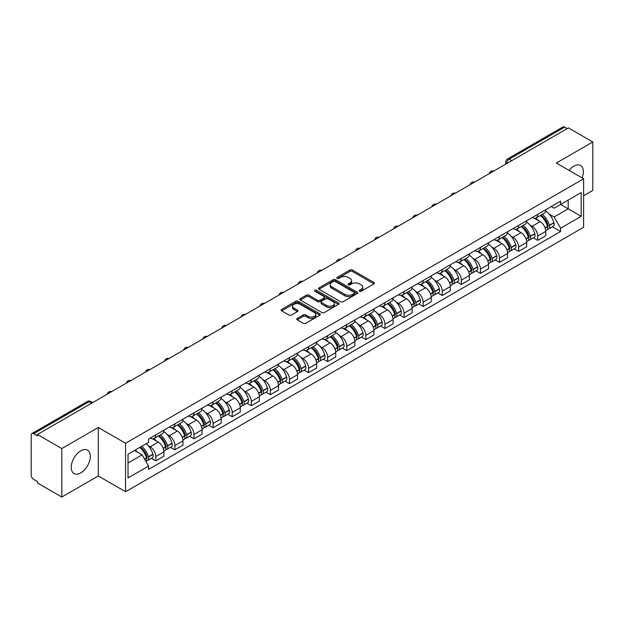 <?xml version="1.0" encoding="UTF-8"?>
<svg xmlns="http://www.w3.org/2000/svg" width="624" height="624" viewBox="0 0 624 624"><rect width="100%" height="100%" fill="white"/><g stroke="black" fill="none" stroke-linecap="round" stroke-linejoin="round"><path stroke-width="0.94" d="M359.525 291.26A1.186 0.686 0 0 0 361.21 291.26L373.979 283.889A1.7 0.983 0 0 0 374.47 283.195A1.7 0.983 0 0 0 373.979 282.5L352.349 270.013A1.7 0.983 0 0 0 349.947 270.013L337.178 277.384A1.186 0.686 0 0 0 336.835 277.867A1.186 0.686 0 0 0 337.178 278.359A1.186 0.686 0 0 0 338.863 278.359L340.517 277.399A5.437 3.136 0 0 1 348.208 277.399L350.009 278.444A5.437 3.136 0 0 1 351.601 280.66A5.437 3.136 0 0 1 350.009 282.883L348.356 283.834A1.186 0.686 0 0 0 348.005 284.318A1.186 0.686 0 0 0 348.356 284.809A1.186 0.686 0 0 0 350.033 284.809L351.686 283.85A5.437 3.136 0 0 1 359.377 283.85L361.179 284.895A5.437 3.136 0 0 1 362.77 287.11A5.437 3.136 0 0 1 361.179 289.333L359.525 290.285A1.186 0.686 0 0 0 359.182 290.776A1.186 0.686 0 0 0 359.525 291.26L359.525 290.285M80.777 472.859A13.502 7.792 120 0 0 89.599 460.964A13.502 7.792 120 0 0 87.524 450.146A13.502 7.792 120 0 0 80.777 450.809A13.502 7.792 120 0 0 71.955 462.712A13.502 7.792 120 0 0 74.022 473.53A13.502 7.792 120 0 0 80.777 472.859M582.091 177.918A13.502 7.792 120 0 0 580.577 165.485A13.502 7.792 120 0 0 573.83 166.148A13.502 7.792 120 0 0 569.049 170.391M297.203 318.435A1.7 0.983 0 0 0 296.704 319.129A1.7 0.983 0 0 0 297.203 319.823L303.264 323.326A1.7 0.983 0 0 0 305.674 323.326L319.847 315.136A1.7 0.983 0 0 0 320.346 314.441A1.7 0.983 0 0 0 319.847 313.747L298.225 301.267A1.7 0.983 0 0 0 295.815 301.267L281.642 309.449A1.7 0.983 0 0 0 281.143 310.144A1.7 0.983 0 0 0 281.642 310.838L288.967 315.065A1.7 0.983 0 0 0 291.377 315.065L297.437 311.563A1.7 0.983 0 0 0 297.937 310.869A1.7 0.983 0 0 0 297.437 310.175L293.803 308.077A4.547 2.621 0 0 1 292.477 306.228A4.547 2.621 0 0 1 295.277 303.802A4.547 2.621 0 0 1 300.238 304.372L314.473 312.585A4.547 2.621 0 0 1 315.806 314.441A4.547 2.621 0 0 1 312.998 316.867A4.547 2.621 0 0 1 308.045 316.298L305.674 314.933A1.7 0.983 0 0 0 303.264 314.933L297.203 318.435L297.203 319.823L303.264 316.345L303.264 314.933M125.572 443.251L98.28 427.487L61.799 448.547L37.44 434.483L568.441 127.92L592.8 141.983L556.319 163.043L583.619 178.799L125.572 443.251L125.572 491.728L583.619 227.284L583.619 178.799M340.634 301.751A1.7 0.983 0 0 0 343.036 301.751L357.217 293.561A1.7 0.983 0 0 0 357.716 292.874A1.7 0.983 0 0 0 357.217 292.18L335.587 279.692A1.7 0.983 0 0 0 333.185 279.692L319.004 287.875A1.7 0.983 0 0 0 318.513 288.569A1.7 0.983 0 0 0 319.004 289.263L340.634 301.751M315.338 291.517A1.186 0.686 0 0 1 316.547 291.681L338.512 304.364L324.355 312.538A1.7 0.983 0 0 1 321.953 312.538L300.323 300.05L306.392 296.572L306.392 295.16L300.323 298.662A1.7 0.983 0 0 0 299.824 299.356A1.7 0.983 0 0 0 300.323 300.05L300.323 298.662M306.392 296.572A1.7 0.983 0 0 1 308.794 296.572L308.794 295.16A1.7 0.983 0 0 0 306.392 295.16M308.794 295.16L317.569 300.222A1.7 0.983 0 0 0 319.972 300.222L323.996 297.898A1.7 0.983 0 0 0 324.488 297.203A1.7 0.983 0 0 0 323.996 296.509L314.863 291.244A1.186 0.686 0 0 1 314.512 290.753A1.186 0.686 0 0 1 315.245 290.121A1.186 0.686 0 0 1 316.547 290.269L338.536 302.968A1.7 0.983 0 0 1 339.027 303.654A1.7 0.983 0 0 1 338.536 304.348L338.536 302.968M61.799 448.547L61.799 497.032L37.44 482.968L37.44 481.556L33.649 479.365A3.463 1.997 -120 0 1 31.2 475.121L31.2 435.123A3.463 1.997 -120 0 1 31.918 433.54L87.368 401.521A3.463 1.997 60 0 1 89.099 401.692L33.649 433.711A3.463 1.997 -120 0 0 31.918 433.54M583.619 195.764L592.8 190.46L592.8 141.983M61.799 497.032L98.28 475.972L125.572 491.728M37.44 434.483L37.44 435.903L33.649 433.711M511.766 160.641L509.2 159.151A3.463 1.997 60 0 0 507.468 158.98L562.918 126.968A3.463 1.997 60 0 1 564.65 127.14L509.2 159.151A3.463 1.997 120 0 0 506.75 163.394L506.75 163.535M567.216 128.622L564.65 127.14M537.716 214.352A7.964 4.594 60 0 1 536.071 217.924L544.144 213.26A7.964 4.594 -120 0 0 545.797 209.687M530.049 225.116L532.085 226.294A7.964 4.594 60 0 1 537.716 236.044L545.797 231.379A7.964 4.594 -120 0 0 540.166 221.629L534.386 218.291M545.797 231.379L545.797 235.693L537.716 240.357L533.333 237.822M536.071 217.924A7.964 4.594 60 0 1 532.147 217.565M537.716 236.044L537.716 240.357M518.622 225.373A7.964 4.594 60 0 1 516.976 228.946L525.049 224.281A7.964 4.594 -120 0 0 526.703 220.709M514.238 248.851L518.622 251.378L526.703 246.714L526.703 242.408A7.964 4.594 -120 0 0 521.071 232.651L515.284 229.312M516.976 228.946A7.964 4.594 60 0 1 513.053 228.587M510.955 236.137L512.99 237.315A7.964 4.594 60 0 1 518.622 247.073L518.622 251.378M499.528 236.395A7.964 4.594 60 0 1 497.874 239.975L505.955 235.31A7.964 4.594 -120 0 0 507.608 231.73M495.144 259.873L499.528 262.408L507.608 257.743L507.608 253.43A7.964 4.594 -120 0 0 501.977 243.68L496.189 240.341M497.874 239.975A7.964 4.594 60 0 1 493.958 239.616M491.86 247.166L493.896 248.344A7.964 4.594 60 0 1 499.528 258.094L499.528 262.408M480.433 247.424A7.964 4.594 60 0 1 478.78 250.996L486.86 246.332A7.964 4.594 -120 0 0 488.506 242.759M476.05 270.902L480.433 273.429L488.506 268.765L488.506 264.451A7.964 4.594 -120 0 0 482.882 254.701L477.095 251.363M478.78 250.996A7.964 4.594 60 0 1 474.864 250.637M472.766 258.188L474.802 259.366A7.964 4.594 60 0 1 480.433 269.116L480.433 273.429M461.339 258.445A7.964 4.594 60 0 1 459.685 262.018L467.766 257.353A7.964 4.594 -120 0 0 469.412 253.781M456.955 281.923L461.339 284.45L469.412 279.786L469.412 275.48A7.964 4.594 -120 0 0 463.78 265.723L458 262.384M459.685 262.018A7.964 4.594 60 0 1 455.77 261.659M453.671 269.217L455.707 270.387A7.964 4.594 60 0 1 461.339 280.145L461.339 284.45M442.237 269.474A7.964 4.594 60 0 1 440.591 273.047L448.672 268.382A7.964 4.594 -120 0 0 450.317 264.81M437.861 292.952L442.237 295.48L450.317 290.815L450.317 286.502A7.964 4.594 -120 0 0 444.686 276.752L438.906 273.413M440.591 273.047A7.964 4.594 60 0 1 436.667 272.688M434.569 280.238L436.613 281.416A7.964 4.594 60 0 1 442.237 291.166L442.237 295.48M423.142 280.496A7.964 4.594 60 0 1 421.496 284.068L429.577 279.404A7.964 4.594 -120 0 0 431.223 275.831M418.766 303.974L423.142 306.501L431.223 301.837L431.223 297.531A7.964 4.594 -120 0 0 425.591 287.773L419.812 284.435M421.496 284.068A7.964 4.594 60 0 1 417.573 283.709M415.475 291.26L417.511 292.438A7.964 4.594 60 0 1 423.142 302.195L423.142 306.501M404.048 291.517A7.964 4.594 60 0 1 402.402 295.097L410.483 290.433A7.964 4.594 -120 0 0 412.129 286.853M399.672 314.995L404.048 317.53L412.129 312.866L412.129 308.552A7.964 4.594 -120 0 0 406.497 298.802L400.717 295.464M402.402 295.097A7.964 4.594 60 0 1 398.479 294.739M396.38 302.289L398.416 303.467A7.964 4.594 60 0 1 404.048 313.217L404.048 317.53M384.953 302.546A7.964 4.594 60 0 1 383.308 306.119L391.381 301.454A7.964 4.594 -120 0 0 393.034 297.882M380.57 326.024L384.953 328.552L393.034 323.887L393.034 319.574A7.964 4.594 -120 0 0 387.403 309.824L381.623 306.485M383.308 306.119A7.964 4.594 60 0 1 379.384 305.76M377.286 313.31L379.322 314.488A7.964 4.594 60 0 1 384.953 324.238L384.953 328.552M365.859 313.568A7.964 4.594 60 0 1 364.213 317.148L372.286 312.484A7.964 4.594 -120 0 0 373.94 308.903M361.475 337.046L365.859 339.573L373.94 334.916L373.94 330.603A7.964 4.594 -120 0 0 368.308 320.845L362.521 317.507M364.213 317.148A7.964 4.594 60 0 1 360.29 316.781M358.192 324.34L360.227 325.51A7.964 4.594 60 0 1 365.859 335.267L365.859 339.573M346.765 324.597A7.964 4.594 60 0 1 345.111 328.169L353.192 323.505A7.964 4.594 -120 0 0 354.845 319.933M342.381 348.075L346.765 350.602L354.845 345.938L354.845 341.624A7.964 4.594 -120 0 0 349.214 331.874L343.426 328.536M345.111 328.169A7.964 4.594 60 0 1 341.195 327.811M339.097 335.361L341.133 336.539A7.964 4.594 60 0 1 346.765 346.289L346.765 350.602M327.67 335.618A7.964 4.594 60 0 1 326.017 339.191L334.097 334.526A7.964 4.594 -120 0 0 335.743 330.954M323.287 359.096L327.67 361.624L335.743 356.959L335.743 352.654A7.964 4.594 -120 0 0 330.119 342.896L324.332 339.557M326.017 339.191A7.964 4.594 60 0 1 322.101 338.832M320.003 346.39L322.039 347.56A7.964 4.594 60 0 1 327.67 357.318L327.67 361.624M308.576 346.64A7.964 4.594 60 0 1 306.922 350.22L315.003 345.556A7.964 4.594 -120 0 0 316.649 341.983M304.192 370.118L308.576 372.653L316.649 367.988L316.649 363.675A7.964 4.594 -120 0 0 311.017 353.925L305.237 350.587M306.922 350.22A7.964 4.594 60 0 1 303.007 349.861M300.908 357.412L302.944 358.589A7.964 4.594 60 0 1 308.576 368.339L308.576 372.653M289.474 357.669A7.964 4.594 60 0 1 287.828 361.241L295.909 356.577A7.964 4.594 -120 0 0 297.554 353.005M285.098 381.147L289.474 383.674L297.554 379.01L297.554 374.696A7.964 4.594 -120 0 0 291.923 364.946L286.143 361.608M287.828 361.241A7.964 4.594 60 0 1 283.904 360.883M281.806 368.433L283.85 369.611A7.964 4.594 60 0 1 289.474 379.361L289.474 383.674M270.379 368.69A7.964 4.594 60 0 1 268.733 372.271L276.814 367.606A7.964 4.594 -120 0 0 278.46 364.026M266.003 392.168L270.379 394.703L278.46 390.039L278.46 385.726A7.964 4.594 -120 0 0 272.828 375.976L267.049 372.637M268.733 372.271A7.964 4.594 60 0 1 264.81 371.912M262.712 379.462L264.748 380.64A7.964 4.594 60 0 1 270.379 390.39L270.379 394.703M251.285 379.72A7.964 4.594 60 0 1 249.639 383.292L257.72 378.628A7.964 4.594 -120 0 0 259.366 375.055M246.909 403.198L251.285 405.725L259.366 401.06L259.366 396.747A7.964 4.594 -120 0 0 253.734 386.997L247.954 383.659M249.639 383.292A7.964 4.594 60 0 1 245.716 382.933M243.617 390.484L245.653 391.661A7.964 4.594 60 0 1 251.285 401.411L251.285 405.725M232.19 390.741A7.964 4.594 60 0 1 230.545 394.313L238.618 389.649A7.964 4.594 -120 0 0 240.271 386.077M227.807 414.219L232.19 416.746L240.271 412.082L240.271 407.776A7.964 4.594 -120 0 0 234.64 398.018L228.86 394.68M230.545 394.313A7.964 4.594 60 0 1 226.621 393.955M224.523 401.513L226.559 402.683A7.964 4.594 60 0 1 232.19 412.441L232.19 416.746M213.096 401.77A7.964 4.594 60 0 1 211.45 405.343L219.523 400.678A7.964 4.594 -120 0 0 221.177 397.106M208.712 425.248L213.096 427.775L221.177 423.111L221.177 418.798A7.964 4.594 -120 0 0 215.545 409.048L209.758 405.709M211.45 405.343A7.964 4.594 60 0 1 207.527 404.984M205.429 412.534L207.464 413.712A7.964 4.594 60 0 1 213.096 423.462L213.096 427.775M194.002 412.792A7.964 4.594 60 0 1 192.348 416.364L200.429 411.7A7.964 4.594 -120 0 0 202.082 408.127M189.618 436.27L194.002 438.797L202.082 434.132L202.082 429.827A7.964 4.594 -120 0 0 196.451 420.069L190.663 416.731M192.348 416.364A7.964 4.594 60 0 1 188.432 416.005M186.334 423.556L188.37 424.733A7.964 4.594 60 0 1 194.002 434.491L194.002 438.797M174.907 423.813A7.964 4.594 60 0 1 173.254 427.393L181.334 422.729A7.964 4.594 -120 0 0 182.98 419.149M170.524 447.291L174.907 449.826L182.98 445.162L182.98 440.848A7.964 4.594 -120 0 0 177.356 431.098L171.569 427.76M173.254 427.393A7.964 4.594 60 0 1 169.338 427.034M167.24 434.585L169.276 435.763A7.964 4.594 60 0 1 174.907 445.513L174.907 449.826M155.813 434.842A7.964 4.594 60 0 1 154.159 438.415L162.24 433.75A7.964 4.594 -120 0 0 163.886 430.178M151.429 458.32L155.813 460.847L163.886 456.183L163.886 451.87A7.964 4.594 -120 0 0 158.254 442.12L152.474 438.781M154.159 438.415A7.964 4.594 60 0 1 150.244 438.056M148.145 445.606L150.181 446.784A7.964 4.594 60 0 1 155.813 456.534L155.813 460.847M551.242 206.536L554.12 208.198L581.17 192.582L568.199 200.07L568.199 208.837L554.12 216.965L549.143 214.094M128.021 462.969L142.1 454.841L148.59 466.073L128.021 477.953L128.021 454.202L148.59 442.33L148.59 439.007L560.609 201.131L560.609 204.454L581.17 216.325L560.609 228.197L554.12 216.965M581.17 192.582L581.17 216.325M148.59 466.073L148.59 469.396L560.609 231.52L560.609 228.197M98.28 427.487L98.28 475.972M142.1 454.841L134.511 450.458M552.435 226.801L560.609 231.52M360.001 291.424L361.179 290.745A5.437 3.136 0 0 0 362.77 288.53L362.77 287.11M351.601 280.66L351.601 282.079A5.437 3.136 0 0 1 350.009 284.294L348.832 284.973M373.955 283.904L352.349 271.424A1.7 0.983 0 0 0 349.947 271.424L337.654 278.522M357.193 293.576L335.587 281.104A1.7 0.983 0 0 0 333.185 281.104L319.028 289.279L319.004 287.875M354.214 293.358A1.186 0.686 0 0 0 354.557 292.874A1.186 0.686 0 0 0 354.214 292.383L335.228 281.424A1.186 0.686 0 0 0 333.544 281.424L331.804 282.43A5.437 3.136 0 0 0 330.213 284.653A5.437 3.136 0 0 0 331.804 286.868L344.783 294.364A5.437 3.136 0 0 0 352.466 294.364L354.214 293.358L354.214 294.77A1.186 0.686 0 0 0 354.557 294.286L354.557 292.874M330.213 284.653L330.213 286.065A5.437 3.136 0 0 0 331.804 288.28L331.804 286.868M354.214 294.77L352.466 295.776A5.437 3.136 0 0 1 344.783 295.776L331.804 288.28M308.794 296.572L317.569 301.634A1.7 0.983 0 0 0 319.972 301.634L323.996 299.317A1.7 0.983 0 0 0 324.488 298.623L324.488 297.203M326.664 305.479A4.547 2.621 0 0 0 331.617 306.049A4.547 2.621 0 0 0 334.425 303.623A4.547 2.621 0 0 0 333.091 301.766L328.076 298.873A1.7 0.983 0 0 0 325.673 298.873L321.649 301.197A1.7 0.983 0 0 0 321.149 301.891A1.7 0.983 0 0 0 321.649 302.585L326.664 305.479L326.664 306.891A4.547 2.621 0 0 0 331.617 307.46A4.547 2.621 0 0 0 334.425 305.035L334.425 303.623M321.149 301.891L321.149 303.303A1.7 0.983 0 0 0 321.649 303.997L321.649 302.585M326.664 306.891L321.649 303.997M315.806 314.441L315.806 315.861A4.547 2.621 0 0 1 312.998 318.279A4.547 2.621 0 0 1 308.045 317.71L305.674 316.345A1.7 0.983 0 0 0 303.264 316.345M292.477 306.228L292.477 307.64A4.547 2.621 0 0 0 293.803 309.496L293.803 308.077M297.422 311.579L293.803 309.496M319.823 315.151L298.225 302.679A1.7 0.983 0 0 0 295.815 302.679L281.666 310.853M540.719 215.233A10.904 6.295 60 0 1 540.774 215.264A10.904 6.295 60 0 1 547.95 225.053L548.02 225.28A2.122 1.225 60 0 1 547.685 226.941A2.122 1.225 60 0 1 547.638 226.972M540.244 215.514A13.159 7.597 60 0 1 547.474 226.364L547.537 226.59A4.368 2.527 60 0 1 546.85 230.022L545.766 230.654M547.599 229.055A4.368 2.527 -120 0 0 548.808 228.891A4.368 2.527 -120 0 0 549.494 225.459L549.432 225.233A13.159 7.597 -120 0 0 542.201 214.383M545.633 211.084A13.159 7.597 60 0 1 553.901 222.659L553.964 222.885A4.368 2.527 60 0 1 553.277 226.317L548.808 228.891M535.759 218.072A13.159 7.597 60 0 1 538.504 220.67M544.9 220.685L546.577 221.653M521.625 226.262A10.904 6.295 60 0 1 521.68 226.294A10.904 6.295 60 0 1 528.856 236.075L528.926 236.301A2.122 1.225 60 0 1 528.59 237.97A2.122 1.225 60 0 1 528.536 237.994M521.149 226.535A13.159 7.597 60 0 1 528.38 237.393L528.442 237.619A4.368 2.527 60 0 1 527.756 241.051L526.664 241.675M528.505 240.084A4.368 2.527 -120 0 0 529.714 239.92A4.368 2.527 -120 0 0 530.4 236.488L530.338 236.262A13.159 7.597 -120 0 0 523.107 225.404M526.539 222.105A13.159 7.597 60 0 1 534.807 233.68L534.869 233.906A4.368 2.527 60 0 1 534.183 237.338L529.714 239.92M516.664 229.102A13.159 7.597 60 0 1 519.41 231.691M525.806 231.715L527.483 232.682M502.531 237.284A10.904 6.295 60 0 1 502.585 237.315A10.904 6.295 60 0 1 509.761 247.104L509.824 247.33A2.122 1.225 60 0 1 509.488 248.992A2.122 1.225 60 0 1 509.441 249.023M502.055 237.557A13.159 7.597 60 0 1 509.285 248.414L509.348 248.641A4.368 2.527 60 0 1 508.661 252.073L507.569 252.704M509.402 251.105A4.368 2.527 -120 0 0 510.619 250.942A4.368 2.527 -120 0 0 511.306 247.51L511.243 247.283A13.159 7.597 -120 0 0 504.013 236.426M507.437 233.134A13.159 7.597 60 0 1 515.713 244.702L515.775 244.928A4.368 2.527 60 0 1 515.089 248.36L510.619 250.942M497.57 240.123A13.159 7.597 60 0 1 500.315 242.72M506.711 242.736L508.388 243.703M483.436 248.313A10.904 6.295 60 0 1 483.491 248.344A10.904 6.295 60 0 1 490.667 258.125L490.729 258.352A2.122 1.225 60 0 1 490.394 260.021A2.122 1.225 60 0 1 490.347 260.044M482.96 248.586A13.159 7.597 60 0 1 490.191 259.444L490.253 259.67A4.368 2.527 60 0 1 489.559 263.102L488.475 263.726M490.308 262.135A4.368 2.527 -120 0 0 491.525 261.971A4.368 2.527 -120 0 0 492.211 258.539L492.149 258.313A13.159 7.597 -120 0 0 484.918 247.455M488.342 244.156A13.159 7.597 60 0 1 496.618 255.731L496.681 255.957A4.368 2.527 60 0 1 495.986 259.389L491.525 261.971M478.475 251.152A13.159 7.597 60 0 1 481.221 253.742M487.617 253.757L489.294 254.732M464.342 259.334A10.904 6.295 60 0 1 464.396 259.366A10.904 6.295 60 0 1 471.572 269.155L471.635 269.381A2.122 1.225 60 0 1 471.299 271.042A2.122 1.225 60 0 1 471.253 271.066M463.866 259.607A13.159 7.597 60 0 1 471.097 270.465L471.159 270.691A4.368 2.527 60 0 1 470.465 274.123L469.381 274.747M471.214 273.156A4.368 2.527 -120 0 0 472.423 272.992A4.368 2.527 -120 0 0 473.117 269.56L473.054 269.334A13.159 7.597 -120 0 0 465.824 258.476M469.248 255.177A13.159 7.597 60 0 1 477.524 266.752L477.586 266.978A4.368 2.527 60 0 1 476.892 270.41L472.423 272.992M459.373 262.174A13.159 7.597 60 0 1 462.127 264.771M468.523 264.787L470.2 265.754M445.247 270.356A10.904 6.295 60 0 1 445.302 270.387A10.904 6.295 60 0 1 452.478 280.176L452.54 280.402A2.122 1.225 60 0 1 452.205 282.071A2.122 1.225 60 0 1 452.158 282.095M444.772 270.637A13.159 7.597 60 0 1 452.002 281.486L452.065 281.713A4.368 2.527 60 0 1 451.37 285.145L450.286 285.776M452.119 284.177A4.368 2.527 -120 0 0 453.328 284.014A4.368 2.527 -120 0 0 454.022 280.582L453.96 280.355A13.159 7.597 -120 0 0 446.729 269.506M450.154 266.206A13.159 7.597 60 0 1 458.422 277.781L458.492 278.008A4.368 2.527 60 0 1 457.798 281.44L453.328 284.014M440.279 273.195A13.159 7.597 60 0 1 443.032 275.792M449.428 275.808L451.105 276.775M426.153 281.385A10.904 6.295 60 0 1 426.208 281.416A10.904 6.295 60 0 1 433.384 291.197L433.446 291.424A2.122 1.225 60 0 1 433.111 293.093A2.122 1.225 60 0 1 433.064 293.116M425.669 281.658A13.159 7.597 60 0 1 432.9 292.516L432.97 292.742A4.368 2.527 60 0 1 432.276 296.174L431.192 296.798M433.025 295.207A4.368 2.527 -120 0 0 434.234 295.043A4.368 2.527 -120 0 0 434.928 291.611L434.858 291.385A13.159 7.597 -120 0 0 427.635 280.527M431.059 277.228A13.159 7.597 60 0 1 439.327 288.803L439.397 289.029A4.368 2.527 60 0 1 438.703 292.461L434.234 295.043M421.184 284.224A13.159 7.597 60 0 1 423.93 286.814M430.326 286.837L432.011 287.804M407.059 292.406A10.904 6.295 60 0 1 407.113 292.438A10.904 6.295 60 0 1 414.289 302.227L414.352 302.453A2.122 1.225 60 0 1 414.016 304.114A2.122 1.225 60 0 1 413.969 304.145M406.575 292.679A13.159 7.597 60 0 1 413.806 303.537L413.876 303.763A4.368 2.527 60 0 1 413.182 307.195L412.097 307.827M413.93 306.228A4.368 2.527 -120 0 0 415.139 306.064A4.368 2.527 -120 0 0 415.834 302.632L415.763 302.406A13.159 7.597 -120 0 0 408.533 291.556M411.965 288.257A13.159 7.597 60 0 1 420.233 299.832L420.295 300.05A4.368 2.527 60 0 1 419.609 303.482L415.139 306.064M402.09 295.246A13.159 7.597 60 0 1 404.836 297.843M411.232 297.859L412.909 298.826M387.956 303.436A10.904 6.295 60 0 1 388.011 303.467A10.904 6.295 60 0 1 395.187 313.248L395.257 313.474A2.122 1.225 60 0 1 394.922 315.143A2.122 1.225 60 0 1 394.875 315.167M387.481 303.709A13.159 7.597 60 0 1 394.711 314.566L394.774 314.792A4.368 2.527 60 0 1 394.087 318.224L393.003 318.848M394.836 317.257A4.368 2.527 -120 0 0 396.045 317.093A4.368 2.527 -120 0 0 396.731 313.661L396.669 313.435A13.159 7.597 -120 0 0 389.438 302.578M392.87 299.278A13.159 7.597 60 0 1 401.138 310.853L401.201 311.08A4.368 2.527 60 0 1 400.514 314.512L396.045 317.093M382.996 306.275A13.159 7.597 60 0 1 385.741 308.864M392.137 308.888L393.814 309.855M368.862 314.457A10.904 6.295 60 0 1 368.917 314.488A10.904 6.295 60 0 1 376.093 324.277L376.163 324.503A2.122 1.225 60 0 1 375.827 326.165A2.122 1.225 60 0 1 375.773 326.188M368.386 314.73A13.159 7.597 60 0 1 375.617 325.588L375.679 325.814A4.368 2.527 60 0 1 374.993 329.246L373.901 329.87M375.742 328.279A4.368 2.527 -120 0 0 376.951 328.115A4.368 2.527 -120 0 0 377.637 324.683L377.575 324.457A13.159 7.597 -120 0 0 370.344 313.599M373.776 310.3A13.159 7.597 60 0 1 382.044 321.875L382.106 322.101A4.368 2.527 60 0 1 381.42 325.533L376.951 328.115M363.901 317.296A13.159 7.597 60 0 1 366.647 319.894M373.043 319.909L374.72 320.876M349.768 325.478A10.904 6.295 60 0 1 349.822 325.51A10.904 6.295 60 0 1 356.998 335.299L357.061 335.525A2.122 1.225 60 0 1 356.725 337.194A2.122 1.225 60 0 1 356.678 337.217M349.292 325.759A13.159 7.597 60 0 1 356.522 336.609L356.585 336.835A4.368 2.527 60 0 1 355.898 340.267L354.806 340.899M356.639 339.3A4.368 2.527 -120 0 0 357.856 339.136A4.368 2.527 -120 0 0 358.543 335.704L358.48 335.478A13.159 7.597 -120 0 0 351.25 324.628M354.674 321.329A13.159 7.597 60 0 1 362.95 332.904L363.012 333.13A4.368 2.527 60 0 1 362.326 336.562L357.856 339.136M344.807 328.325A13.159 7.597 60 0 1 347.552 330.915M353.948 330.931L355.625 331.906M330.673 336.508A10.904 6.295 60 0 1 330.728 336.539A10.904 6.295 60 0 1 337.904 346.328L337.966 346.554A2.122 1.225 60 0 1 337.631 348.215A2.122 1.225 60 0 1 337.584 348.239M330.197 336.781A13.159 7.597 60 0 1 337.428 347.638L337.49 347.864A4.368 2.527 60 0 1 336.796 351.296L335.712 351.92M337.545 350.329A4.368 2.527 -120 0 0 338.762 350.165A4.368 2.527 -120 0 0 339.448 346.733L339.386 346.507A13.159 7.597 -120 0 0 332.155 335.65M335.579 332.35A13.159 7.597 60 0 1 343.855 343.925L343.918 344.152A4.368 2.527 60 0 1 343.223 347.584L338.762 350.165M325.712 339.347A13.159 7.597 60 0 1 328.458 341.936M334.854 341.96L336.531 342.927M311.579 347.529A10.904 6.295 60 0 1 311.633 347.56A10.904 6.295 60 0 1 318.809 357.349L318.872 357.575A2.122 1.225 60 0 1 318.536 359.237A2.122 1.225 60 0 1 318.49 359.268M311.103 347.81A13.159 7.597 60 0 1 318.334 358.66L318.396 358.886A4.368 2.527 60 0 1 317.702 362.318L316.618 362.95M318.451 361.351A4.368 2.527 -120 0 0 319.66 361.187A4.368 2.527 -120 0 0 320.354 357.755L320.291 357.529A13.159 7.597 -120 0 0 313.061 346.679M316.485 343.379A13.159 7.597 60 0 1 324.761 354.955L324.823 355.181A4.368 2.527 60 0 1 324.129 358.613L319.66 361.187M306.61 350.368A13.159 7.597 60 0 1 309.364 352.966M315.76 352.981L317.437 353.948M292.484 358.558A10.904 6.295 60 0 1 292.539 358.589A10.904 6.295 60 0 1 299.715 368.371L299.777 368.597A2.122 1.225 60 0 1 299.442 370.266A2.122 1.225 60 0 1 299.395 370.289M292.009 358.831A13.159 7.597 60 0 1 299.239 369.689L299.302 369.915A4.368 2.527 60 0 1 298.607 373.347L297.523 373.971M299.356 372.38A4.368 2.527 -120 0 0 300.565 372.216A4.368 2.527 -120 0 0 301.259 368.784L301.197 368.558A13.159 7.597 -120 0 0 293.966 357.7M297.391 354.401A13.159 7.597 60 0 1 305.659 365.976L305.729 366.202A4.368 2.527 60 0 1 305.035 369.634L300.565 372.216M287.516 361.397A13.159 7.597 60 0 1 290.269 363.987M296.665 364.01L298.342 364.978M273.39 369.58A10.904 6.295 60 0 1 273.445 369.611A10.904 6.295 60 0 1 280.621 379.4L280.683 379.626A2.122 1.225 60 0 1 280.348 381.287A2.122 1.225 60 0 1 280.301 381.311M272.906 369.853A13.159 7.597 60 0 1 280.137 380.71L280.207 380.936A4.368 2.527 60 0 1 279.513 384.368L278.429 384.992M280.262 383.401A4.368 2.527 -120 0 0 281.471 383.237A4.368 2.527 -120 0 0 282.165 379.805L282.095 379.579A13.159 7.597 -120 0 0 274.872 368.722M278.296 365.43A13.159 7.597 60 0 1 286.564 376.997L286.634 377.224A4.368 2.527 60 0 1 285.94 380.656L281.471 383.237M268.421 372.419A13.159 7.597 60 0 1 271.167 375.016M277.563 375.032L279.248 375.999M254.288 380.601A10.904 6.295 60 0 1 254.35 380.64A10.904 6.295 60 0 1 261.526 390.421L261.589 390.647A2.122 1.225 60 0 1 261.253 392.317A2.122 1.225 60 0 1 261.206 392.34M253.812 380.882A13.159 7.597 60 0 1 261.043 391.732L261.113 391.958A4.368 2.527 60 0 1 260.419 395.39L259.334 396.022M261.167 394.43A4.368 2.527 -120 0 0 262.376 394.259A4.368 2.527 -120 0 0 263.071 390.827L263 390.608A13.159 7.597 -120 0 0 255.77 379.751M259.202 376.451A13.159 7.597 60 0 1 267.47 388.027L267.532 388.253A4.368 2.527 60 0 1 266.846 391.685L262.376 394.259M249.327 383.448A13.159 7.597 60 0 1 252.073 386.038M258.469 386.053L260.146 387.028M235.193 391.63A10.904 6.295 60 0 1 235.248 391.661A10.904 6.295 60 0 1 242.424 401.45L242.494 401.677A2.122 1.225 60 0 1 242.159 403.338A2.122 1.225 60 0 1 242.112 403.361M234.718 391.903A13.159 7.597 60 0 1 241.948 402.761L242.011 402.987A4.368 2.527 60 0 1 241.324 406.419L240.24 407.043M242.073 405.452A4.368 2.527 -120 0 0 243.282 405.288A4.368 2.527 -120 0 0 243.968 401.856L243.906 401.63A13.159 7.597 -120 0 0 236.675 390.772M240.107 387.473A13.159 7.597 60 0 1 248.375 399.048L248.438 399.274A4.368 2.527 60 0 1 247.751 402.706L243.282 405.288M230.233 394.469A13.159 7.597 60 0 1 232.978 397.067M239.374 397.082L241.051 398.05M216.099 402.652A10.904 6.295 60 0 1 216.154 402.683A10.904 6.295 60 0 1 223.33 412.472L223.4 412.698A2.122 1.225 60 0 1 223.064 414.359A2.122 1.225 60 0 1 223.01 414.391M215.623 402.932A13.159 7.597 60 0 1 222.854 413.782L222.916 414.008A4.368 2.527 60 0 1 222.23 417.44L221.138 418.072M222.979 416.473A4.368 2.527 -120 0 0 224.188 416.309A4.368 2.527 -120 0 0 224.874 412.877L224.812 412.651A13.159 7.597 -120 0 0 217.581 401.801M221.013 398.502A13.159 7.597 60 0 1 229.281 410.077L229.343 410.303A4.368 2.527 60 0 1 228.657 413.735L224.188 416.309M211.138 405.491A13.159 7.597 60 0 1 213.884 408.088M220.28 408.104L221.957 409.071M197.005 413.681A10.904 6.295 60 0 1 197.059 413.712A10.904 6.295 60 0 1 204.235 423.493L204.298 423.719A2.122 1.225 60 0 1 203.962 425.389A2.122 1.225 60 0 1 203.915 425.412M196.529 413.954A13.159 7.597 60 0 1 203.759 424.811L203.822 425.038A4.368 2.527 60 0 1 203.135 428.47L202.043 429.094M203.876 427.502A4.368 2.527 -120 0 0 205.093 427.339A4.368 2.527 -120 0 0 205.78 423.907L205.717 423.68A13.159 7.597 -120 0 0 198.487 412.823M201.911 409.523A13.159 7.597 60 0 1 210.187 421.099L210.249 421.325A4.368 2.527 60 0 1 209.563 424.757L205.093 427.339M192.044 416.52A13.159 7.597 60 0 1 194.789 419.11M201.185 419.133L202.862 420.1M177.91 424.702A10.904 6.295 60 0 1 177.965 424.733A10.904 6.295 60 0 1 185.141 434.522L185.203 434.749A2.122 1.225 60 0 1 184.868 436.41A2.122 1.225 60 0 1 184.821 436.441M177.434 424.975A13.159 7.597 60 0 1 184.665 435.833L184.727 436.059A4.368 2.527 60 0 1 184.033 439.491L182.949 440.123M184.782 438.524A4.368 2.527 -120 0 0 185.999 438.36A4.368 2.527 -120 0 0 186.685 434.928L186.623 434.702A13.159 7.597 -120 0 0 179.392 423.844M182.816 420.553A13.159 7.597 60 0 1 191.092 432.12L191.155 432.346A4.368 2.527 60 0 1 190.46 435.778L185.999 438.36M172.949 427.541A13.159 7.597 60 0 1 175.695 430.139M182.091 430.154L183.768 431.122M158.816 435.731A10.904 6.295 60 0 1 158.87 435.763A10.904 6.295 60 0 1 166.046 445.544L166.109 445.77A2.122 1.225 60 0 1 165.773 447.439A2.122 1.225 60 0 1 165.727 447.463M158.34 436.004A13.159 7.597 60 0 1 165.571 446.862L165.633 447.088A4.368 2.527 60 0 1 164.939 450.52L163.855 451.144M165.688 449.553A4.368 2.527 -120 0 0 166.897 449.389A4.368 2.527 -120 0 0 167.591 445.957L167.528 445.731A13.159 7.597 -120 0 0 160.298 434.873M163.722 431.574A13.159 7.597 60 0 1 171.998 443.149L172.06 443.375A4.368 2.527 60 0 1 171.366 446.807L166.897 449.389M153.847 438.571A13.159 7.597 60 0 1 156.601 441.16M162.997 441.184L164.674 442.151M140.306 447.112A10.904 6.295 60 0 1 146.952 456.573L147.014 456.799A2.122 1.225 60 0 1 146.679 458.461A2.122 1.225 60 0 1 146.632 458.484M139.753 447.431A13.159 7.597 60 0 1 146.476 457.883L146.539 458.11A4.368 2.527 60 0 1 145.938 461.487M146.593 460.574A4.368 2.527 -120 0 0 147.802 460.411A4.368 2.527 -120 0 0 148.496 456.979L148.434 456.752A13.159 7.597 -120 0 0 141.71 446.3M146.18 443.719A13.159 7.597 60 0 1 152.896 454.171L152.966 454.397A4.368 2.527 60 0 1 152.272 457.829L147.802 460.411M135.283 450.013A13.159 7.597 60 0 1 137.506 452.189M143.902 452.205L145.579 453.172M506.867 163.465L506.75 163.394A3.463 1.997 0 0 1 505.736 161.983L505.736 164.12M174.907 445.513L182.98 440.848M194.002 434.491L202.082 429.827M213.096 423.462L221.177 418.798M232.19 412.441L240.271 407.776M251.285 401.411L259.366 396.747M270.379 390.39L278.46 385.726M289.474 379.361L297.554 374.696M308.576 368.339L316.649 363.675M327.67 357.318L335.743 352.654M346.765 346.289L354.845 341.624M365.859 335.267L373.94 330.603M384.953 324.238L393.034 319.574M404.048 313.217L412.129 308.552M423.142 302.195L431.223 297.531M442.237 291.166L450.317 286.502M461.339 280.145L469.412 275.48M480.433 269.116L488.506 264.451M499.528 258.094L507.608 253.43M518.622 247.073L526.703 242.408M155.813 456.534L163.886 451.87M150.181 446.784L158.254 442.12M169.276 435.763L177.356 431.098M188.37 424.733L196.451 420.069M207.464 413.712L215.545 409.048M226.559 402.683L234.64 398.018M245.653 391.661L253.734 386.997M264.748 380.64L272.828 375.976M283.85 369.611L291.923 364.946M302.944 358.589L311.017 353.925M322.039 347.56L330.119 342.896M341.133 336.539L349.214 331.874M360.227 325.51L368.308 320.845M379.322 314.488L387.403 309.824M398.416 303.467L406.497 298.802M417.511 292.438L425.591 287.773M436.613 281.416L444.686 276.752M455.707 270.387L463.78 265.723M474.802 259.366L482.882 254.701M493.896 248.344L501.977 243.68M512.99 237.315L521.071 232.651M532.085 226.294L540.166 221.629M493.311 171.296A3.463 1.997 120 0 0 491.782 172.177M474.217 182.317A3.463 1.997 120 0 0 472.688 183.199M455.122 193.339A3.463 1.997 120 0 0 453.593 194.228M436.028 204.368A3.463 1.997 120 0 0 434.499 205.249M416.933 215.389A3.463 1.997 120 0 0 415.405 216.271M397.839 226.418A3.463 1.997 120 0 0 396.31 227.3M378.745 237.44A3.463 1.997 120 0 0 377.216 238.321M359.642 248.461A3.463 1.997 120 0 0 358.114 249.35M340.548 259.49A3.463 1.997 120 0 0 339.019 260.372M321.454 270.512A3.463 1.997 120 0 0 319.925 271.393M302.359 281.541A3.463 1.997 120 0 0 300.83 282.422M283.265 292.562A3.463 1.997 120 0 0 281.736 293.444M264.17 303.584A3.463 1.997 120 0 0 262.642 304.473M245.076 314.613A3.463 1.997 120 0 0 243.547 315.494M225.982 325.634A3.463 1.997 120 0 0 224.453 326.516M206.879 336.664A3.463 1.997 120 0 0 205.351 337.545M187.785 347.685A3.463 1.997 120 0 0 186.256 348.566M168.691 358.714A3.463 1.997 120 0 0 167.162 359.596M149.596 369.736A3.463 1.997 120 0 0 148.067 370.617M130.502 380.757A3.463 1.997 120 0 0 128.973 381.646M111.407 391.786A3.463 1.997 120 0 0 109.879 392.668M91.666 403.182L89.099 401.692A3.463 1.997 120 0 1 90.831 401.521A3.463 3.463 0 0 0 87.368 401.521M361.179 290.745L361.179 289.333M348.356 284.809L348.356 283.834M350.009 284.294L350.009 282.883M337.178 278.359L337.178 277.384M349.947 271.424L349.947 270.013M352.349 271.424L352.349 270.013M373.979 283.889L373.979 282.5M333.185 281.104L333.185 279.692M335.587 281.104L335.587 279.692M357.217 293.561L357.217 292.18M344.783 295.776L344.783 294.364M352.466 295.776L352.466 294.364M317.569 301.634L317.569 300.222M319.972 301.634L319.972 300.222M323.996 299.317L323.996 297.898M316.547 291.681L316.547 290.269M305.674 316.345L305.674 314.933M308.045 317.71L308.045 316.298M297.437 311.563L297.437 310.175M281.642 310.838L281.642 309.449M295.815 302.679L295.815 301.267M298.225 302.679L298.225 301.267M319.847 315.136L319.847 313.747M545.15 227.971L547.537 226.59M549.494 225.459L553.964 222.885M549.432 225.233L553.901 222.659M545.064 227.76L548.122 225.974M526.048 239L528.442 237.619M530.4 236.488L534.869 233.906M530.338 236.262L534.807 233.68M525.97 238.781L529.027 236.995M506.953 250.021L509.348 248.641M511.306 247.51L515.775 244.928M511.243 247.283L515.713 244.702M509.278 248.399L509.933 248.024M506.875 249.803L509.285 248.414M487.859 261.05L490.253 259.67M492.211 258.539L496.681 255.957M492.149 258.313L496.618 255.731M487.781 260.832L490.838 259.046M468.764 272.072L471.159 270.691M473.117 269.56L477.586 266.978M473.054 269.334L477.524 266.752M468.686 271.853L471.744 270.075M449.67 283.093L452.065 281.713M454.022 280.582L458.492 278.008M453.96 280.355L458.422 277.781M451.994 281.471L452.642 281.096M449.592 282.883L452.002 281.486M430.576 294.122L432.97 292.742M434.928 291.611L439.397 289.029M434.858 291.385L439.327 288.803M430.498 293.904L433.547 292.118M411.481 305.144L413.876 303.763M415.834 302.632L420.295 300.05M415.763 302.406L420.233 299.832M411.395 304.933L414.453 303.147M392.387 316.173L394.774 314.792M396.731 313.661L401.201 311.08M396.669 313.435L401.138 310.853M394.711 314.543L395.359 314.168M392.301 315.955L394.711 314.566M373.285 327.194L375.679 325.814M377.637 324.683L382.106 322.101M377.575 324.457L382.044 321.875M373.207 326.976L376.264 325.198M354.19 338.224L356.585 336.835M358.543 335.704L363.012 333.13M358.48 335.478L362.95 332.904M356.515 336.593L357.17 336.219M354.112 338.005L356.522 336.609M335.096 349.245L337.49 347.864M339.448 346.733L343.918 344.152M339.386 346.507L343.855 343.925M337.42 347.623L338.075 347.248M335.018 349.027L337.428 347.638M316.001 360.266L318.396 358.886M320.354 357.755L324.823 355.181M320.291 357.529L324.761 354.955M315.923 360.056L318.981 358.27M296.907 371.296L299.302 369.915M301.259 368.784L305.729 366.202M301.197 368.558L305.659 365.976M296.829 371.077L299.879 369.291M277.813 382.317L280.207 380.936M282.165 379.805L286.634 377.224M282.095 379.579L286.564 376.997M280.137 380.695L280.784 380.32M277.735 382.099L280.137 380.71M258.718 393.346L261.113 391.958M263.071 390.827L267.532 388.253M263 390.608L267.47 388.027M258.632 393.128L261.69 391.342M239.624 404.368L242.011 402.987M243.968 401.856L248.438 399.274M243.906 401.63L248.375 399.048M239.538 404.149L242.596 402.371M220.522 415.389L222.916 414.008M224.874 412.877L229.343 410.303M224.812 412.651L229.281 410.077M222.846 413.767L223.501 413.392M220.444 415.178L222.854 413.782M201.427 426.418L203.822 425.038M205.78 423.907L210.249 421.325M205.717 423.68L210.187 421.099M203.752 424.796L204.407 424.414M201.349 426.2L203.759 424.811M182.333 437.44L184.727 436.059M186.685 434.928L191.155 432.346M186.623 434.702L191.092 432.12M182.255 437.221L185.312 435.443M163.238 448.469L165.633 447.088M167.591 445.957L172.06 443.375M167.528 445.731L171.998 443.149M165.563 446.839L166.218 446.464M163.16 448.25L165.571 446.862M144.628 459.209L146.539 458.11M148.496 456.979L152.966 454.397M148.434 456.752L152.896 454.171M146.468 457.868L147.116 457.493M144.511 459.014L146.476 457.883M493.607 171.124A3.463 3.463 0 0 0 489.169 173.69M474.513 182.146A3.463 3.463 0 0 0 470.067 184.712M455.419 193.175A3.463 3.463 0 0 0 450.973 195.733M436.324 204.196A3.463 3.463 0 0 0 431.878 206.762M417.23 215.218A3.463 3.463 0 0 0 412.784 217.784M398.128 226.247A3.463 3.463 0 0 0 393.689 228.813M379.033 237.268A3.463 3.463 0 0 0 374.595 239.834M359.939 248.297A3.463 3.463 0 0 0 355.501 250.856M340.844 259.319A3.463 3.463 0 0 0 336.398 261.885M321.75 270.348A3.463 3.463 0 0 0 317.304 272.906M302.656 281.369A3.463 3.463 0 0 0 298.21 283.936M283.561 292.391A3.463 3.463 0 0 0 279.115 294.957M264.467 303.42A3.463 3.463 0 0 0 260.021 305.986M245.365 314.441A3.463 3.463 0 0 0 240.926 317.008M226.27 325.471A3.463 3.463 0 0 0 221.832 328.029M207.176 336.492A3.463 3.463 0 0 0 202.738 339.058M188.081 347.513A3.463 3.463 0 0 0 183.635 350.08M168.987 358.543A3.463 3.463 0 0 0 164.541 361.109M149.893 369.564A3.463 3.463 0 0 0 145.447 372.13M130.798 380.593A3.463 3.463 0 0 0 126.352 383.152M111.696 391.615A3.463 3.463 0 0 0 107.258 394.181M92.68 402.597L90.831 401.521M507.468 158.98A3.463 3.463 0 0 0 505.736 161.983"/></g></svg>
